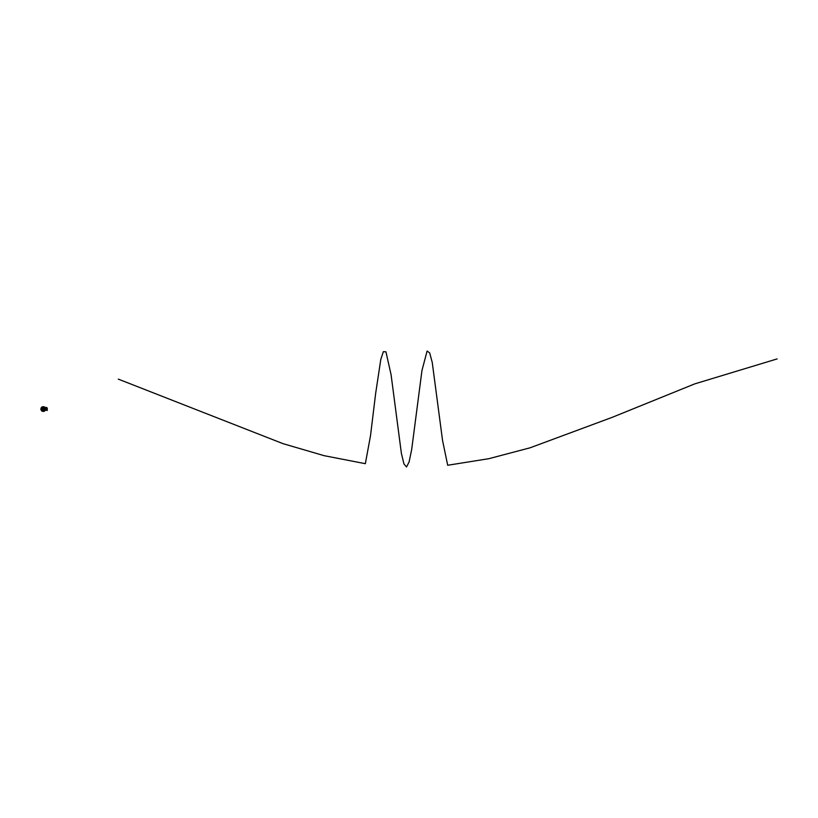 <?xml version="1.0" encoding="UTF-8"?>
<svg xmlns="http://www.w3.org/2000/svg" width="818" height="818" viewBox="0 0 818 818"><rect width="100%" height="100%" fill="white"/><g stroke="black" fill="none" stroke-linecap="round" stroke-linejoin="round"><path stroke-width="0.61" stroke-dasharray="4.09 3.07" d="M45.01 408.673L45.021 408.744A1.779 1.779 0 0 1 45.031 408.816L44.97 408.53A1.779 1.779 0 0 0 44.949 408.468A1.779 1.779 0 0 1 44.97 408.53A1.779 1.779 0 0 0 44.949 408.468L45.062 409.061A1.779 1.779 0 0 1 45.031 409.317L45.246 409.266A1.973 1.973 0 0 0 45.246 408.867A1.973 1.973 0 0 1 45.256 409.061L45.062 409.061A1.779 1.779 0 0 1 45.051 409.061L44.816 409.951A1.779 1.779 0 0 0 44.857 409.879A1.779 1.779 0 0 1 44.837 409.92L44.816 409.951A1.779 1.779 0 0 0 44.857 409.879L44.949 409.665A1.779 1.779 0 0 0 44.97 409.593L45.031 409.317A1.779 1.779 0 0 1 43.415 410.841A1.779 1.779 0 0 0 43.528 410.82L43.528 410.82A1.779 1.779 0 0 0 45.031 409.317A1.779 1.779 0 0 1 43.385 410.841L43.323 411.086M41.493 409.061L41.493 409.092A1.779 1.779 0 0 0 41.514 409.317L41.524 409.337A1.779 1.779 0 0 0 42.147 410.442L42.464 410.319A1.493 1.493 0 0 1 42.454 410.319L42.107 410.401A1.748 1.748 0 0 1 41.943 410.186L42.025 409.879A1.493 1.493 0 0 1 42.025 408.243L41.943 407.937A1.748 1.748 0 0 1 42.178 407.661L42.107 407.722A1.779 1.779 0 0 1 42.178 407.661L42.454 407.814A1.493 1.493 0 0 1 44.09 407.814L44.397 407.732A1.748 1.748 0 0 1 44.612 407.937L44.53 408.243A1.493 1.493 0 0 1 44.53 409.879L44.612 410.186A1.748 1.748 0 0 1 44.397 410.401L44.09 410.319A1.493 1.493 0 0 1 43.057 410.544L42.464 410.646A1.769 1.769 0 0 1 41.524 409.256L41.534 409.266A1.769 1.769 0 0 0 41.524 409.307A1.779 1.779 0 0 1 41.493 409.092L41.299 409.041A1.973 1.973 0 0 0 41.309 409.266A1.973 1.973 0 0 1 41.309 408.867A1.973 1.973 0 0 0 41.309 409.266L41.309 408.867A1.973 1.973 0 0 0 41.299 409.061L41.493 409.061A1.779 1.779 0 0 1 41.514 408.806L41.514 408.816A1.779 1.779 0 0 1 43.129 407.292A1.779 1.779 0 0 0 43.017 407.303L43.017 407.303A1.779 1.779 0 0 0 41.493 409.031L41.493 409.061A1.748 1.748 0 0 0 41.534 409.245L41.677 409.245A1.605 1.605 0 0 0 43.088 410.667L43.057 410.667A1.616 1.616 0 0 1 41.677 409.276A1.605 1.605 0 0 0 43.088 410.667L43.068 410.667A1.616 1.616 0 0 1 42.618 407.579L42.567 407.466A1.748 1.748 0 0 0 41.524 409.061M45.44 408.397L45.44 409.941L44.806 409.971L45.44 409.941L45.44 408.182L44.857 408.254A1.779 1.779 0 0 0 44.816 408.182L45.44 408.397M44.509 410.626L44.162 410.605A1.779 1.779 0 0 1 44.09 410.646L44.09 410.646A1.779 1.779 0 0 0 44.162 410.605L44.438 410.401A1.779 1.779 0 0 1 44.366 410.462L44.438 410.401A1.779 1.779 0 0 1 44.366 410.462L44.387 410.452A1.748 1.748 0 0 0 44.622 410.186L44.53 409.879A1.493 1.493 0 0 0 44.53 408.254L44.622 407.937A1.748 1.748 0 0 0 44.397 407.722L44.09 407.814A1.493 1.493 0 0 0 42.464 407.814L42.147 407.722A1.748 1.748 0 0 0 41.933 407.937L42.025 408.243A1.493 1.493 0 0 0 41.779 409.061A1.493 1.493 0 0 1 42.976 407.599L42.976 407.783A1.319 1.319 0 0 0 41.953 409.061A1.319 1.319 0 0 1 42.976 407.783L43.017 407.63A1.493 1.493 0 0 0 42.025 409.879L41.933 410.186A1.748 1.748 0 0 0 42.147 410.411L42.147 410.401A1.779 1.779 0 0 0 42.178 410.462L42.178 410.462A1.779 1.779 0 0 1 42.107 410.401M43.201 411.086A2.014 2.014 0 0 1 43.098 411.076L43.078 411.035A1.973 1.973 0 0 0 43.477 411.035A1.973 1.973 0 0 1 43.078 411.035L43.088 411.086A2.025 2.025 0 0 0 43.221 411.086L43.415 410.841A1.779 1.779 0 0 0 45.041 409.174L45.041 409.174A1.779 1.779 0 0 1 45.031 409.317L45.246 409.266A1.973 1.973 0 0 0 45.246 408.867L45.031 408.806A1.779 1.779 0 0 0 43.528 407.303A1.779 1.779 0 0 1 45.051 408.949L45.051 408.949A1.779 1.779 0 0 0 43.385 407.292L43.415 407.292A1.779 1.779 0 0 1 43.528 407.303A1.779 1.779 0 0 0 43.415 407.292A1.779 1.779 0 0 1 43.528 407.303L43.027 407.313A1.769 1.769 0 0 1 43.078 407.303L43.078 407.313A1.769 1.769 0 0 0 41.524 408.867L41.514 408.867A1.769 1.769 0 0 1 41.524 408.816L41.514 409.317A1.779 1.779 0 0 0 43.017 410.82L43.017 410.82A1.779 1.779 0 0 0 43.129 410.841A1.779 1.779 0 0 1 41.503 409.174L41.503 408.949A1.779 1.779 0 0 1 41.514 408.816L41.514 408.806A1.779 1.779 0 0 1 43.027 407.303L43.027 407.303A1.779 1.779 0 0 1 43.16 407.292L43.221 407.037A2.025 2.025 0 0 0 43.088 407.047L43.078 407.098A1.973 1.973 0 0 1 43.477 407.098L43.528 407.303A1.779 1.779 0 0 1 45.031 408.806L45.031 408.816A1.779 1.779 0 0 1 45.051 409.031L45.225 409.061A1.973 1.973 0 0 1 45.246 409.266L45.031 409.317A1.779 1.779 0 0 1 45.021 409.378L45.031 409.256A1.769 1.769 0 0 1 45.021 409.307L45.021 409.389M43.027 407.303L43.129 407.292A1.779 1.779 0 0 0 41.503 408.949L41.503 409.174A1.779 1.779 0 0 0 43.16 410.83L43.221 410.994M44.458 410.687L44.438 410.697A1.963 1.963 0 0 1 42.137 410.667L42.107 410.697A2.014 2.014 0 0 0 44.438 410.697L44.315 410.472A1.748 1.748 0 0 1 42.239 410.472L42.393 410.605A1.779 1.779 0 0 0 42.464 410.646A1.779 1.779 0 0 1 42.393 410.605L42.27 410.36M44.233 410.38L44.233 410.38A1.626 1.626 0 0 1 42.311 410.38M41.994 408.039L41.953 408.039A1.687 1.687 0 0 0 41.585 408.98M45.297 409.143A2.014 2.014 0 0 1 45.287 409.235L45.307 409.245A2.025 2.025 0 0 0 45.297 409.123L45.246 409.266A1.973 1.973 0 0 0 45.246 408.867L45.021 408.744M43.528 407.303L43.456 407.037A2.014 2.014 0 0 0 43.354 407.047A2.025 2.025 0 0 1 43.456 407.047L43.518 407.313A1.769 1.769 0 0 0 43.466 407.303A1.769 1.769 0 0 1 45.031 408.867A1.769 1.769 0 0 0 45.021 408.816L45.276 409.256A2.014 2.014 0 0 0 44.111 407.231L44.09 407.272A1.963 1.963 0 0 1 45.235 409.061L45.082 409.01M43.518 410.81L43.477 411.035A1.973 1.973 0 0 1 43.078 411.035A1.973 1.973 0 0 0 43.477 411.035L43.518 410.81A1.769 1.769 0 0 1 43.466 410.82A1.769 1.769 0 0 0 45.031 409.256L44.908 409.348A1.656 1.656 0 0 1 44.336 410.339L44.274 410.36M44.397 410.401L44.09 410.319A1.493 1.493 0 0 1 43.057 410.544L42.894 410.789A1.779 1.779 0 0 1 41.514 409.317L41.319 409.266A1.963 1.963 0 0 1 42.464 407.272L42.444 407.231A2.014 2.014 0 0 0 41.268 409.061L41.268 409.031A2.014 2.014 0 0 0 41.278 409.256L41.299 409.378M42.996 409.082L43.559 409.041L42.996 409.082M43.64 409.061L42.914 409.061L43.64 409.061M42.004 409.061A1.268 1.268 0 0 1 43.272 407.793A1.268 1.268 0 0 1 44.54 409.061A1.268 1.268 0 0 1 43.272 410.329A1.268 1.268 0 0 1 42.004 409.061M42.689 409.061A0.583 0.583 0 0 1 43.272 408.479A0.583 0.583 0 0 1 43.855 409.061A0.583 0.583 0 0 1 43.272 409.644A0.583 0.583 0 0 1 42.689 409.061M41.514 409.317L41.309 409.256A1.984 1.984 0 0 1 41.299 409.061L41.309 409.041A1.984 1.984 0 0 1 42.454 407.262L42.556 407.2M43.988 407.2L44.1 407.262A1.984 1.984 0 0 1 45.235 409.256L45.021 409.307M44.898 409.235A1.626 1.626 0 0 0 43.937 407.579L43.916 407.405A1.779 1.779 0 0 0 42.648 407.395L42.7 407.507A1.656 1.656 0 0 1 43.845 407.507L43.978 407.456A1.748 1.748 0 0 1 45.01 409.245L44.878 409.245A1.616 1.616 0 0 1 43.487 410.667L43.456 410.667A1.605 1.605 0 0 0 44.878 409.256A1.616 1.616 0 0 1 43.487 410.667L43.466 410.667A1.605 1.605 0 0 0 44.878 409.245L44.898 409.286M41.677 408.847L41.667 408.847A1.616 1.616 0 0 1 43.068 407.466L43.088 407.466A1.605 1.605 0 0 0 41.677 408.877L41.667 408.847A1.616 1.616 0 0 1 43.057 407.456L43.088 407.466A1.605 1.605 0 0 0 41.677 408.877L41.677 408.847M43.487 407.466L43.487 407.456A1.616 1.616 0 0 1 44.878 408.847L44.878 408.877A1.605 1.605 0 0 0 43.466 407.466L43.487 407.456A1.616 1.616 0 0 1 44.878 408.847L44.878 408.877A1.605 1.605 0 0 0 43.456 407.466L43.487 407.466M43.579 407.599L43.579 407.599A1.493 1.493 0 0 1 44.693 409.532L44.693 409.532A1.493 1.493 0 0 0 43.579 407.599L43.569 407.783A1.319 1.319 0 0 1 44.54 409.45L44.54 409.45A1.319 1.319 0 0 0 43.569 407.783L43.538 407.63M43.916 409.184A0.644 0.644 0 0 1 43.691 409.552L43.661 409.562A1.258 1.258 0 0 0 43.497 409.521L43.497 409.521A1.258 1.258 0 0 1 43.661 409.562L43.691 409.552A0.644 0.644 0 0 0 43.916 409.184L43.906 409.153A1.258 1.258 0 0 1 43.783 409.031L43.487 409.46L43.783 409.031A1.258 1.258 0 0 0 43.906 409.153L43.916 409.184M43.599 407.896A1.217 1.217 0 0 1 44.448 409.358L44.448 409.358A1.217 1.217 0 0 0 43.599 407.896L43.599 408.08A1.033 1.033 0 0 1 44.284 409.276L44.284 409.276A1.033 1.033 0 0 0 43.599 408.08L43.599 407.896M43.599 408.366A1.155 1.155 0 0 1 43.599 408.315L43.63 408.202A0.93 0.93 0 0 1 44.203 409.184L44.08 409.164A1.155 1.155 0 0 1 44.039 409.133L44.039 409.133A1.155 1.155 0 0 0 44.08 409.164L44.203 409.184A0.93 0.93 0 0 0 43.63 408.202L43.599 408.315A1.155 1.155 0 0 0 43.599 408.366L43.62 408.397A0.757 0.757 0 0 1 44.029 409.102L44.029 409.102A0.757 0.757 0 0 0 43.62 408.397L43.599 408.366M42.464 409.164A1.155 1.155 0 0 0 42.505 409.133L42.526 409.102A0.757 0.757 0 0 1 42.935 408.397L42.945 408.366A1.155 1.155 0 0 0 42.955 408.315L42.955 408.315A1.155 1.155 0 0 1 42.945 408.366L42.935 408.397A0.757 0.757 0 0 0 42.526 409.102L42.505 409.133A1.155 1.155 0 0 0 42.505 409.133L42.464 409.164M42.342 409.061A0.93 0.93 0 0 1 42.914 408.202A0.93 0.93 0 0 0 42.352 409.184L42.352 409.184A0.93 0.93 0 0 1 42.342 409.061M42.096 409.358A1.217 1.217 0 0 1 42.945 407.896L42.945 407.896A1.217 1.217 0 0 0 42.096 409.358L42.26 409.276A1.033 1.033 0 0 1 42.955 408.08A1.033 1.033 0 0 0 42.26 409.276L42.096 409.358M44.397 410.053A1.493 1.493 0 0 1 42.158 410.053L42.158 410.053A1.493 1.493 0 0 0 44.397 410.053L44.244 409.961A1.319 1.319 0 0 1 42.311 409.961L42.311 409.961A1.319 1.319 0 0 0 44.244 409.961L44.397 410.053M44.121 409.93A1.217 1.217 0 0 1 42.434 409.93L42.424 409.91A1.217 1.217 0 0 0 44.121 409.93L43.968 409.838A1.033 1.033 0 0 1 42.577 409.838L42.577 409.838A1.033 1.033 0 0 0 43.968 409.838L44.121 409.93M43.763 409.716A1.155 1.155 0 0 0 43.712 409.695L43.681 409.695A0.757 0.757 0 0 1 42.863 409.695L42.833 409.695A1.155 1.155 0 0 0 42.781 409.716L42.781 409.716A1.155 1.155 0 0 1 42.833 409.695L42.863 409.695A0.757 0.757 0 0 0 43.681 409.695L43.712 409.695A1.155 1.155 0 0 1 43.763 409.716L43.763 409.716M43.835 409.808A0.93 0.93 0 0 1 42.71 409.808A0.93 0.93 0 0 0 43.835 409.808L43.835 409.808M42.986 408.642A1.258 1.258 0 0 0 43.037 408.479L43.057 408.458A0.644 0.644 0 0 1 43.487 408.458L43.487 408.458A0.644 0.644 0 0 0 43.057 408.458L43.037 408.479A1.258 1.258 0 0 1 42.986 408.642L43.559 408.642A1.258 1.258 0 0 1 43.518 408.479A1.258 1.258 0 0 0 43.559 408.642L42.986 408.642M43.057 409.521A1.258 1.258 0 0 0 42.884 409.562L42.853 409.552A0.644 0.644 0 0 1 42.638 409.184L42.638 409.174A1.258 1.258 0 0 0 42.771 409.031L42.771 409.031A1.258 1.258 0 0 1 42.648 409.153L42.638 409.184A0.644 0.644 0 0 0 42.853 409.552L42.884 409.562A1.258 1.258 0 0 1 43.057 409.521L42.822 409.051L43.057 409.521M45.348 409.061A2.076 2.076 0 0 0 43.272 406.986A2.076 2.076 0 0 0 41.197 409.061A2.076 2.076 0 0 0 43.272 411.137A2.076 2.076 0 0 0 45.348 409.061A2.065 2.065 0 0 0 43.272 406.996A2.065 2.065 0 0 0 41.207 409.061A2.065 2.065 0 0 0 43.272 411.127A2.065 2.065 0 0 0 45.338 409.061M44.428 410.677A1.984 1.984 0 0 1 42.127 410.677L42.025 410.616M41.657 409.286L41.646 409.348A1.656 1.656 0 0 0 42.219 410.339L42.168 410.452M45.256 409.061A1.984 1.984 0 0 1 45.246 409.256L45.031 409.337A1.779 1.779 0 0 1 44.407 410.442M45.665 407.65L45.767 407.814A10.102 10.102 0 0 1 45.777 407.834A10.102 10.102 0 0 1 46.81 410.237A10.102 10.102 0 0 1 46.83 410.329L45.92 407.282L46.984 410.38M46.841 410.36L45.665 410.094L45.767 407.845A10.082 10.082 0 0 1 46.79 410.247L46.963 410.329M45.665 409.941L45.481 408.182M46.81 410.237L45.9 410.227M46.135 410.247L46.667 410.247L46.135 410.319M46.841 408.877L47.178 410.329L47.28 408.888A16.575 16.575 0 0 1 47.28 409.102A16.575 16.575 0 0 0 47.28 408.888A16.575 16.575 0 0 1 47.28 408.949L47.28 408.949A16.575 16.575 0 0 1 47.28 409.102A16.575 16.575 0 0 0 47.28 408.949L47.28 408.949A16.575 16.575 0 0 0 47.28 408.928L47.28 408.826A16.575 16.575 0 0 1 47.28 408.888L47.25 408.018L46.749 408.724L47.311 408.622A16.575 16.575 0 0 1 47.28 408.826L47.311 408.438M47.158 410.37L47.28 408.888A16.575 16.575 0 0 0 47.27 408.622L46.779 408.663M47.147 410.329L46.125 407.384L47.178 410.37L47.28 408.652A16.575 16.575 0 0 1 47.28 408.826L47.311 408.826A16.575 16.575 0 0 1 47.28 408.888M47.199 410.524L46.084 407.252L47.025 410.513M46.606 407.517L47.25 408.018M46.749 408.836L46.084 408.857M44.857 408.264L45.44 408.284L44.857 408.264M40.941 409.061A2.331 2.331 0 0 1 43.272 406.73A2.331 2.331 0 0 1 45.614 409.061A2.331 2.331 0 0 1 43.272 411.403A2.331 2.331 0 0 1 40.941 409.061M45.644 409.061A2.372 2.372 0 0 0 43.272 406.699A2.372 2.372 0 0 0 40.91 409.061A2.372 2.372 0 0 1 43.272 406.689A2.372 2.372 0 0 1 45.655 409.061A2.372 2.372 0 0 1 43.272 411.434A2.372 2.372 0 0 1 40.9 409.061A2.372 2.372 0 0 0 43.272 411.434A2.372 2.372 0 0 0 45.644 409.061M41.585 409.143A1.687 1.687 0 0 0 41.953 410.115M44.325 407.742A1.687 1.687 0 0 0 43.354 407.374M43.19 407.374A1.687 1.687 0 0 0 42.219 407.742M44.601 410.115A1.687 1.687 0 0 0 44.97 409.143M44.97 408.98A1.687 1.687 0 0 0 44.601 408.008M43.354 410.748A1.687 1.687 0 0 0 44.325 410.391"/><path stroke-width="1.23" d="M42.996 409.082L43.559 409.041L42.996 409.082M44.509 409.061A1.237 1.237 0 0 0 43.272 407.834A1.237 1.237 0 0 0 42.045 409.061A1.268 1.268 0 0 1 43.272 407.793A1.268 1.268 0 0 1 44.54 409.061A1.268 1.268 0 0 1 43.272 410.329A1.268 1.268 0 0 1 42.004 409.061A1.237 1.237 0 0 0 43.272 410.299A1.237 1.237 0 0 0 44.509 409.061M43.64 409.061L42.894 409.061L43.64 409.061M42.689 409.061A0.583 0.583 0 0 1 43.272 408.479A0.583 0.583 0 0 1 43.855 409.061A0.583 0.583 0 0 1 43.272 409.644A0.583 0.583 0 0 1 42.689 409.061M40.9 409.061A2.372 2.372 0 0 1 43.272 406.689A2.372 2.372 0 0 1 45.655 409.061A2.372 2.372 0 0 1 43.272 411.434A2.372 2.372 0 0 1 40.9 409.061M44.407 409.061A1.125 1.125 0 0 1 43.272 410.196A1.125 1.125 0 0 1 42.147 409.061A1.125 1.125 0 0 1 43.272 407.937A1.125 1.125 0 0 1 44.407 409.061M44.397 409.061A1.115 1.115 0 0 1 43.272 410.186A1.115 1.115 0 0 1 42.158 409.061A1.115 1.115 0 0 1 43.272 407.947A1.115 1.115 0 0 1 44.397 409.061M45.951 407.384L47.209 410.524L45.767 407.814A10.102 10.102 0 0 1 45.777 407.834L45.767 407.814A10.102 10.102 0 0 1 46.81 410.237A10.102 10.102 0 0 1 46.83 410.329L45.665 410.094L45.481 408.182M45.665 407.65L45.767 410.094L46.963 410.329M45.767 407.517L45.767 407.845A10.082 10.082 0 0 1 46.79 410.247M47.147 410.329L47.28 408.888A16.575 16.575 0 0 0 47.28 408.826L47.28 408.949A16.575 16.575 0 0 0 47.28 408.888L46.606 407.517L47.219 408.018L46.779 409.102M47.209 410.339L47.28 408.888M47.28 409.112L47.219 408.018L46.125 407.384L47.219 408.018M777.1 358.918L694.748 383.877L612.396 417.262L530.044 447.814L488.867 458.683L447.691 465.258L442.548 440.462L432.252 362.507L429.685 352.895L427.108 351.024L421.965 370.482L411.669 449.603L409.092 461.966L406.526 466.976L403.949 463.939L401.372 453.274L391.076 374.685L385.932 351.812L383.356 351.679L380.789 359.46L375.636 393.53L370.493 435.8L365.349 463.683L324.173 455.687L282.997 443.653L118.293 379.123"/></g></svg>
